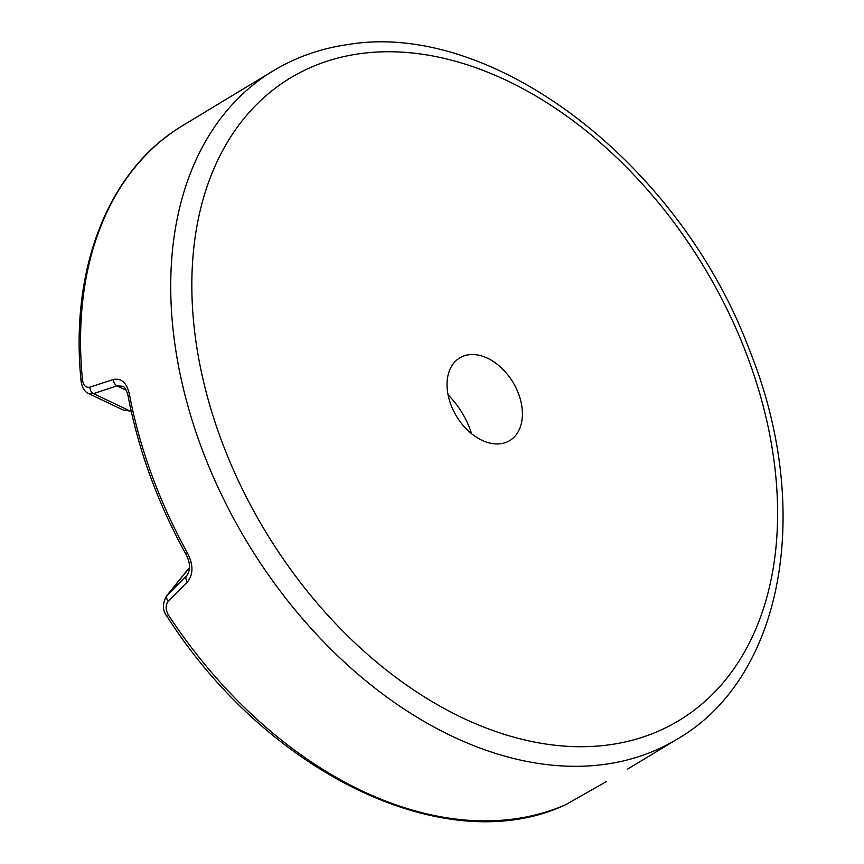 <?xml version="1.0" encoding="UTF-8"?>
<svg xmlns="http://www.w3.org/2000/svg" width="864" height="864" viewBox="0 0 864 864"><rect width="100%" height="100%" fill="white"/><g stroke="black" fill="none" stroke-linecap="round" stroke-linejoin="round"><path stroke-width="1.3" d="M273.262 70.816C295.585 57.359 320.09 48.665 346.766 44.734C492.631 19.159 680.141 164.128 749.477 350.071C813.294 507.805 784.48 677.052 677.387 739.022A390.452 266.285 -121.2 0 1 606.755 764.068A390.452 266.285 -121.2 0 1 221.562 494.888A390.452 266.285 -121.2 0 1 273.262 70.816L183.038 125.377A390.452 266.285 58.8 0 0 82.458 379.793A6.005 2.527 174.5 0 0 81.14 381.596L81.14 381.596C82.134 387.72 84.553 391.673 88.398 393.455L93.517 393.617A6.005 4.46 -108.4 0 1 89.899 387.148L113.4 379.49C121.597 377.903 126.976 383.022 129.535 394.816A390.452 266.285 58.8 0 0 187.391 552.906C193.417 564.592 193.45 574.279 187.488 581.969L168.296 601.387C165.283 605.189 165.413 609.887 168.707 615.46A390.452 266.285 58.8 0 0 516.532 818.629A390.452 266.285 58.8 0 0 565.877 804.622L606.582 781.456A6.005 3.251 -120.7 0 1 606.485 781.51M468.461 354.802A48.308 32.951 58.8 0 0 465.242 355.493A48.308 32.951 58.8 0 0 451.559 406.382A48.308 32.951 58.8 0 0 500.99 443.675A48.308 32.951 58.8 0 0 514.426 436.795A48.308 32.951 58.8 0 0 514.091 384.21A48.308 32.951 58.8 0 0 468.461 354.802M82.458 379.793C83.311 385.506 85.784 387.958 89.899 387.148M187.391 552.906L185.814 553.986C157.68 502.859 138.478 450.382 128.207 396.544L128.207 396.544C126.706 390.258 124.848 386.824 122.623 386.262L117.007 385.862L93.517 393.617L130.086 411.037L123.174 410.022L88.398 393.455M130.086 411.037L131.134 410.875M189.508 567.724L167.27 595.134A6.005 4.05 44.9 0 0 168.296 601.387M565.099 804.956A6.005 4.374 -113.6 0 0 565.51 804.805C447.174 860.436 267.862 774.414 167.022 616.367C162.432 610.578 162.281 603.763 166.568 595.912L188.006 569.29M448.081 394.848A67.576 46.084 -121.2 0 1 471.593 433.717M166.568 595.912L187.272 574.96M606.582 781.456L565.51 804.805A6.005 4.374 -113.6 0 0 565.877 804.622M167.022 616.367L168.707 615.46M187.79 574.225L186.516 575.802A6.005 4.039 44.9 0 0 187.488 581.969M128.207 396.544A6.005 2.106 -10.7 0 1 129.535 394.816M126.122 390.204L117.007 385.862A6.005 4.45 -108.2 0 1 113.4 379.49M611.096 744.563A375.44 256.046 58.8 0 0 748.883 360.418A375.44 256.046 58.8 0 0 358.344 53.903A375.44 256.046 58.8 0 0 220.558 438.059A375.44 256.046 58.8 0 0 611.096 744.563M183.038 125.377C108.4 169.538 69.541 268.596 81.14 381.596M677.387 739.022L627.599 769.133M185.814 553.986C190.21 562.28 190.685 569.279 187.24 574.992"/></g></svg>

